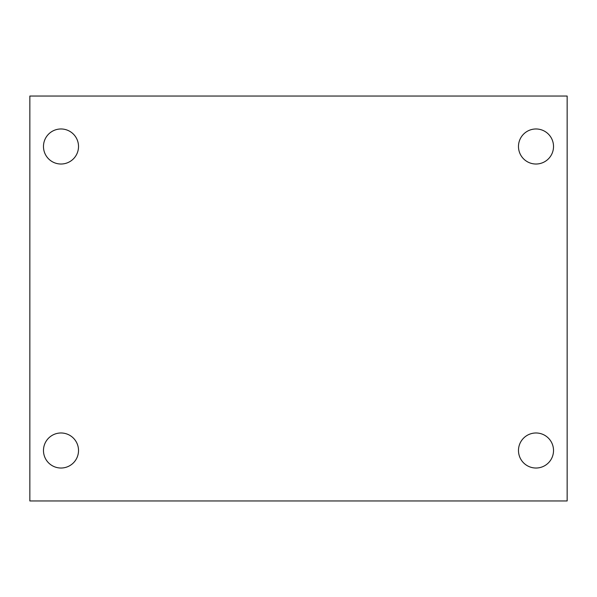 <?xml version="1.0" encoding="UTF-8"?>
<svg xmlns="http://www.w3.org/2000/svg" width="597" height="597" viewBox="0 0 597 597"><rect width="100%" height="100%" fill="white"/><g stroke="black" fill="none" stroke-linecap="round" stroke-linejoin="round"><path stroke-width="0.9" d="M29.85 96.042L567.15 96.042L567.15 500.958L29.85 500.958L29.85 96.042M60.998 432.982A17.522 17.522 0 0 1 78.52 450.504A17.522 17.522 0 0 1 60.998 468.026A17.522 17.522 0 0 1 43.477 450.504A17.522 17.522 0 0 1 60.998 432.982M536.002 432.982A17.522 17.522 0 0 1 553.523 450.504A17.522 17.522 0 0 1 536.002 468.026A17.522 17.522 0 0 1 518.48 450.504A17.522 17.522 0 0 1 536.002 432.982M536.002 128.974A17.522 17.522 0 0 1 553.523 146.496A17.522 17.522 0 0 1 536.002 164.018A17.522 17.522 0 0 1 518.48 146.496A17.522 17.522 0 0 1 536.002 128.974M60.998 128.974A17.522 17.522 0 0 1 78.52 146.496A17.522 17.522 0 0 1 60.998 164.018A17.522 17.522 0 0 1 43.477 146.496A17.522 17.522 0 0 1 60.998 128.974"/></g></svg>
